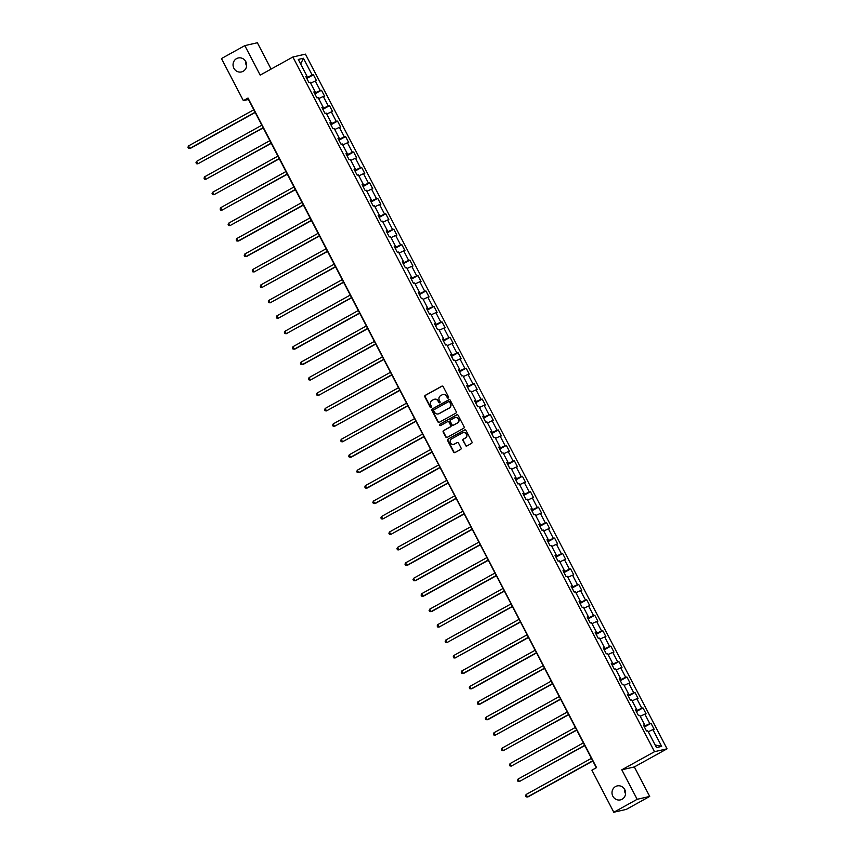 <?xml version="1.0" encoding="UTF-8"?>
<svg xmlns="http://www.w3.org/2000/svg" width="855" height="855" viewBox="0 0 855 855"><rect width="100%" height="100%" fill="white"/><g stroke="black" fill="none" stroke-linecap="round" stroke-linejoin="round"><path stroke-width="1.28" d="M448.287 398.024A0.77 0.727 -102.9 0 0 448.565 396.987L443.2 386.663A1.101 1.047 -102.9 0 0 441.768 386.204L425.266 395.352A1.101 1.047 -102.9 0 0 424.85 396.827L430.225 407.151A0.77 0.727 -102.9 0 0 431.219 407.472A0.77 0.727 -102.9 0 0 431.508 406.435L430.813 405.099A3.516 3.345 -102.9 0 1 432.128 400.364L433.506 399.606A3.516 3.345 -102.9 0 1 438.059 401.091L438.754 402.427A0.77 0.727 -102.9 0 0 439.748 402.748A0.77 0.727 -102.9 0 0 440.036 401.711L439.342 400.375A3.516 3.345 -102.9 0 1 440.656 395.641L442.035 394.882A3.516 3.345 -102.9 0 1 446.588 396.367L447.283 397.703A0.77 0.727 -102.9 0 0 448.287 398.024M615.482 786.579A7.171 6.808 -102.9 0 0 620.377 799.895A7.171 6.808 -102.9 0 0 625.144 790.469A7.171 6.808 -102.9 0 0 615.482 786.579M624.524 789.186A7.171 6.808 -102.9 0 0 625.571 793.761M236.536 58.632A7.171 6.808 -102.9 0 0 241.441 71.948A7.171 6.808 -102.9 0 0 246.197 62.522A7.171 6.808 -102.9 0 0 236.536 58.632M245.577 61.239A7.171 6.808 -102.9 0 0 246.635 65.814M465.483 445.487A1.101 1.047 -102.9 0 0 466.905 445.947L471.543 443.382A1.101 1.047 -102.9 0 0 471.949 441.907L465.986 430.439A1.101 1.047 -102.9 0 0 464.554 429.969L448.052 439.117A1.101 1.047 -102.9 0 0 447.635 440.603L453.61 452.06A1.101 1.047 -102.9 0 0 455.031 452.53L460.621 449.431A1.101 1.047 -102.9 0 0 461.037 447.945L458.483 443.04A1.101 1.047 -102.9 0 0 457.062 442.58L454.283 444.119A2.939 2.789 -102.9 0 1 450.318 442.516A2.939 2.789 -102.9 0 1 451.579 438.914L462.448 432.897A2.939 2.789 -102.9 0 1 466.413 434.49A2.939 2.789 -102.9 0 1 465.152 438.091L463.346 439.096A1.101 1.047 -102.9 0 0 462.929 440.582L465.825 445.402A1.101 1.047 -102.9 0 0 466.809 445.989M621.799 769.81L637.157 799.307L613.794 812.25L626.341 809.375L649.704 796.433L634.346 766.935L667.05 748.82L654.513 751.695L621.799 769.81L634.346 766.935M271.078 69.084L257.366 42.75L244.819 45.625L260.177 75.122L292.88 57.007L654.513 751.695M244.819 45.625L221.456 58.568L243.354 100.633L248.442 99.469L596.32 767.737M613.794 812.25L591.895 770.184L596.566 767.598L248.025 98.047L243.354 100.633M455.811 413.168A1.101 1.047 -102.9 0 0 456.217 411.683L450.254 400.226A1.101 1.047 -102.9 0 0 448.832 399.755L432.32 408.904A1.101 1.047 -102.9 0 0 431.903 410.379L437.878 421.846A1.101 1.047 -102.9 0 0 439.299 422.306L455.811 413.168M458.12 415.327L464.083 426.795A1.101 1.047 -102.9 0 1 463.677 428.27L447.165 437.418A1.101 1.047 -102.9 0 1 445.744 436.958L443.189 432.053A1.101 1.047 -102.9 0 1 443.595 430.567L450.296 426.859A1.101 1.047 -102.9 0 0 450.703 425.384L449.014 422.124A1.101 1.047 -102.9 0 0 447.582 421.665L440.614 425.523A0.77 0.727 -102.9 0 1 439.577 425.106A0.77 0.727 -102.9 0 1 439.908 424.166L456.698 414.867A1.101 1.047 -102.9 0 1 458.12 415.327M667.05 748.82L305.427 54.132L292.88 57.007M651.04 723.351L649.811 723.629L644.862 714.128L646.102 713.85L643.003 707.908L641.774 708.186L636.825 698.685L638.054 698.407L634.966 692.465L633.726 692.753L628.788 683.241L630.017 682.963L626.929 677.021L625.689 677.31L620.741 667.808L621.98 667.52L618.892 661.578L617.652 661.866L612.704 652.365L613.943 652.076L610.855 646.134L609.615 646.423L604.667 636.922L605.906 636.633L602.818 630.701L601.578 630.979L596.63 621.478L597.869 621.2L594.77 615.258L593.541 615.536L588.593 606.035L589.832 605.757L586.733 599.815L585.504 600.103L580.556 590.591L581.785 590.313L578.696 584.371L577.456 584.66L572.519 575.159L573.748 574.87L570.659 568.928L569.419 569.216L564.471 559.715L565.711 559.427L562.622 553.484L561.382 553.773L556.434 544.272L557.674 543.983L554.585 538.052L553.345 538.329L548.397 528.828L549.637 528.54L546.548 522.608L545.308 522.886L540.36 513.385L541.6 513.107L538.5 507.165L537.271 507.443L532.323 497.941L533.563 497.663L530.463 491.721L529.234 492.01L524.286 482.498L525.515 482.22L522.426 476.278L521.187 476.566L516.249 467.065L517.478 466.777L514.389 460.834L513.15 461.123L508.201 451.622L509.441 451.333L506.352 445.391L505.113 445.679L500.164 436.178L501.404 435.89L498.315 429.958L497.076 430.236L492.127 420.735L493.367 420.446L490.278 414.515L489.039 414.793L484.09 405.291L485.33 405.014L482.231 399.071L481.002 399.349L476.053 389.848L477.293 389.57L474.194 383.628L472.965 383.916L468.016 374.405L469.245 374.127L466.157 368.184L464.917 368.473L459.979 358.972L461.208 358.683L458.12 352.741L456.88 353.03L451.932 343.528L453.171 343.24L450.083 337.298L448.843 337.586L443.895 328.085L445.134 327.796L442.046 321.865L440.806 322.143L435.858 312.641L437.097 312.353L434.009 306.421L432.769 306.699L427.821 297.198L429.06 296.92L425.961 290.978L424.732 291.256L419.784 281.755L421.023 281.477L417.924 275.534L416.695 275.823L411.747 266.311L412.976 266.033L409.887 260.091L408.647 260.38L403.71 250.878L404.939 250.59L401.85 244.648L400.61 244.936L395.662 235.435L396.902 235.146L393.813 229.204L392.573 229.493L387.625 219.992L388.865 219.703L385.776 213.771L384.536 214.049L379.588 204.548L380.828 204.26L377.739 198.328L376.499 198.606L371.551 189.105L372.791 188.827L369.691 182.885L368.462 183.162L363.514 173.661L364.754 173.383L361.654 167.441L360.425 167.73L355.477 158.228L356.706 157.94L353.617 151.998L352.378 152.286L347.44 142.785L348.669 142.496L345.58 136.554L344.341 136.843L339.392 127.342L340.632 127.053L337.543 121.121L336.304 121.399L331.355 111.898L332.595 111.61L329.506 105.678L328.267 105.956L323.318 96.455L324.558 96.177L321.469 90.235L320.23 90.512L315.281 81.011L316.521 80.733L313.422 74.791L312.193 75.08L303.429 58.247L298.277 59.433L307.031 76.255L305.801 76.544L308.89 82.475L310.13 82.198L315.078 91.699L313.838 91.987L316.927 97.919L318.167 97.641L323.115 107.142L321.875 107.42L324.964 113.362L326.204 113.084L331.152 122.586L329.912 122.864L333.001 128.806L334.241 128.517L339.189 138.029L337.949 138.307L341.049 144.249L342.278 143.961L347.226 153.462L345.986 153.75L349.086 159.693L350.315 159.404L355.263 168.905L354.034 169.194L357.123 175.136L358.363 174.847L363.3 184.349L362.071 184.637L365.16 190.569L366.4 190.291L371.348 199.792L370.108 200.081L373.197 206.012L374.437 205.734L379.385 215.236L378.145 215.513L381.234 221.456L382.474 221.178L387.422 230.679L386.182 230.957L389.271 236.899L390.511 236.611L395.459 246.122L394.219 246.4L397.319 252.343L398.548 252.054L403.496 261.555L402.256 261.844L405.356 267.786L406.585 267.497L411.533 276.999L410.304 277.287L413.393 283.229L414.632 282.941L419.57 292.442L418.341 292.731L421.43 298.662L422.669 298.384L427.618 307.886L426.378 308.174L429.466 314.106L430.706 313.828L435.655 323.329L434.415 323.607L437.504 329.549L438.743 329.271L443.692 338.772L442.452 339.05L445.541 344.993L446.78 344.704L451.729 354.216L450.489 354.494L453.588 360.436L454.817 360.147L459.766 369.649L458.526 369.937L461.625 375.879L462.854 375.591L467.803 385.092L466.574 385.381L469.662 391.323L470.902 391.034L475.84 400.535L474.611 400.824L477.699 406.756L478.939 406.478L483.887 415.979L482.648 416.267L485.736 422.199L486.976 421.921L491.924 431.422L490.685 431.7L493.773 437.642L495.013 437.365L499.961 446.866L498.722 447.144L501.81 453.086L503.05 452.797L507.998 462.299L506.759 462.587L509.858 468.529L511.087 468.241L516.035 477.742L514.796 478.031L517.895 483.973L519.124 483.684L524.072 493.185L522.843 493.474L525.932 499.406L527.172 499.128L532.109 508.629L530.88 508.917L533.969 514.849L535.209 514.571L540.157 524.072L538.917 524.35L542.006 530.292L543.246 530.015L548.194 539.516L546.954 539.794L550.043 545.736L551.283 545.447L556.231 554.959L554.991 555.237L558.08 561.179L559.32 560.891L564.268 570.392L563.028 570.68L566.128 576.623L567.357 576.334L572.305 585.835L571.065 586.124L574.165 592.066L575.394 591.778L580.342 601.279L579.113 601.567L582.202 607.499L583.441 607.221L588.379 616.722L587.15 617.011L590.239 622.942L591.478 622.664L596.427 632.166L595.187 632.444L598.276 638.386L599.515 638.108L604.464 647.609L603.224 647.887L606.313 653.829L607.552 653.541L612.501 663.053L611.261 663.33L614.35 669.273L615.589 668.984L620.538 678.485L619.298 678.774L622.397 684.716L623.626 684.428L628.575 693.929L627.335 694.217L630.434 700.16L631.663 699.871L636.612 709.372L635.383 709.661L638.471 715.592L639.711 715.314L644.649 724.816L643.42 725.104L646.508 731.036L647.748 730.758L656.501 747.58L661.663 746.404L652.899 729.572L654.139 729.283L651.04 723.351L644.414 727.017M644.242 725.115L644.713 726.013L644.072 726.365M644.713 726.013L649.811 723.629M640.224 716.298L644.862 714.128M644.649 724.816L643.655 725.553M636.206 709.671L636.676 710.569L636.035 710.922M636.676 710.569L641.774 708.186M632.187 700.854L636.825 698.685M636.612 709.372L635.618 710.11M628.168 694.228L628.639 695.126L627.998 695.478M628.639 695.126L633.726 692.753M624.139 685.411L628.788 683.241M628.575 693.929L627.581 694.666M620.132 678.795L620.602 679.693L619.961 680.046M620.602 679.693L625.689 677.31M616.102 669.978L620.741 667.808M620.538 678.485L619.533 679.233M612.095 663.352L612.554 664.25L611.923 664.602M612.554 664.25L617.652 661.866M608.065 654.535L612.704 652.365M612.501 663.053L611.496 663.79M604.058 647.908L604.517 648.806L603.886 649.159M604.517 648.806L609.615 646.423M600.028 639.091L604.667 636.922M604.464 647.609L603.459 648.346M596.01 632.465L596.48 633.363L595.85 633.715M596.48 633.363L601.578 630.979M591.991 623.648L596.63 621.478M596.427 632.166L595.422 632.903M587.973 617.021L588.443 617.919L587.802 618.272M588.443 617.919L593.541 615.536M583.954 608.204L588.593 606.035M588.379 616.722L587.385 617.46M579.936 601.578L580.406 602.476L579.765 602.828M580.406 602.476L585.504 600.103M575.917 592.761L580.556 590.591M580.342 601.279L579.348 602.016M571.899 586.135L572.369 587.032L571.728 587.396M572.369 587.032L577.456 584.66M567.87 577.317L572.519 575.159M572.305 585.835L571.311 586.573M563.862 570.702L564.332 571.6L563.691 571.952M564.332 571.6L569.419 569.216M559.833 561.885L564.471 559.715M564.268 570.392L563.263 571.14M555.825 555.258L556.284 556.156L555.654 556.509M556.284 556.156L561.382 553.773M551.796 546.441L556.434 544.272M556.231 554.959L555.226 555.697M547.788 539.815L548.247 540.713L547.617 541.065M548.247 540.713L553.345 538.329M543.759 530.998L548.397 528.828M548.194 539.516L547.189 540.253M539.74 524.372L540.21 525.269L539.58 525.622M540.21 525.269L545.308 522.886M535.722 515.554L540.36 513.385M540.157 524.072L539.152 524.81M531.703 508.928L532.173 509.826L531.532 510.179M532.173 509.826L537.271 507.443M527.685 500.111L532.323 497.941M532.109 508.629L531.115 509.366M523.666 493.485L524.136 494.382L523.495 494.735M524.136 494.382L529.234 492.01M519.648 484.667L524.286 482.498M524.072 493.185L523.078 493.923M515.629 478.052L516.099 478.95L515.458 479.302M516.099 478.95L521.187 476.566M511.6 469.235L516.249 467.065M516.035 477.742L515.041 478.479M507.592 462.608L508.062 463.506L507.421 463.859M508.062 463.506L513.15 461.123M503.563 453.791L508.201 451.622M507.998 462.299L506.994 463.047M499.555 447.165L500.015 448.063L499.384 448.415M500.015 448.063L505.113 445.679M495.526 438.348L500.164 436.178M499.961 446.866L498.957 447.603M491.518 431.722L491.978 432.619L491.347 432.972M491.978 432.619L497.076 430.236M487.489 422.904L492.127 420.735M491.924 431.422L490.92 432.16M483.47 416.278L483.941 417.176L483.31 417.529M483.941 417.176L489.039 414.793M479.452 407.461L484.09 405.291M483.887 415.979L482.883 416.716M475.433 400.835L475.904 401.732L475.262 402.085M475.904 401.732L481.002 399.349M471.415 392.018L476.053 389.848M475.84 400.535L474.846 401.273M467.396 385.391L467.867 386.289L467.225 386.642M467.867 386.289L472.965 383.916M463.378 376.574L468.016 374.405M467.803 385.092L466.809 385.829M459.359 369.959L459.83 370.856L459.188 371.209M459.83 370.856L464.917 368.473M455.33 361.141L459.979 358.972M459.766 369.649L458.772 370.397M451.322 354.515L451.793 355.413L451.151 355.766M451.793 355.413L456.88 353.03M447.293 345.698L451.932 343.528M451.729 354.216L450.724 354.953M443.285 339.072L443.745 339.969L443.114 340.322M443.745 339.969L448.843 337.586M439.256 330.254L443.895 328.085M443.692 338.772L442.687 339.51M435.248 323.628L435.708 324.526L435.077 324.879M435.708 324.526L440.806 322.143M431.219 314.811L435.858 312.641M435.655 323.329L434.65 324.066M427.201 308.185L427.671 309.083L427.04 309.435M427.671 309.083L432.769 306.699M423.182 299.368L427.821 297.198M427.618 307.886L426.613 308.623M419.164 292.741L419.634 293.639L418.993 293.992M419.634 293.639L424.732 291.256M415.145 283.924L419.784 281.755M419.57 292.442L418.576 293.18M411.127 277.298L411.597 278.196L410.956 278.548M411.597 278.196L416.695 275.823M407.108 268.481L411.747 266.311M411.533 276.999L410.539 277.736M403.09 261.865L403.56 262.763L402.919 263.116M403.56 262.763L408.647 260.38M399.061 253.048L403.71 250.878M403.496 261.555L402.502 262.303M395.053 246.422L395.523 247.319L394.882 247.672M395.523 247.319L400.61 244.936M391.024 237.605L395.662 235.435M395.459 246.122L394.454 246.86M387.016 230.978L387.475 231.876L386.845 232.229M387.475 231.876L392.573 229.493M382.987 222.161L387.625 219.992M387.422 230.679L386.417 231.416M378.979 215.535L379.438 216.433L378.808 216.785M379.438 216.433L384.536 214.049M374.95 206.718L379.588 204.548M379.385 215.236L378.38 215.973M370.931 200.091L371.401 200.989L370.771 201.342M371.401 200.989L376.499 198.606M366.913 191.274L371.551 189.105M371.348 199.792L370.343 200.53M362.894 184.648L363.364 185.546L362.723 185.898M363.364 185.546L368.462 183.162M358.876 175.831L363.514 173.661M363.3 184.349L362.306 185.086M354.857 169.204L355.327 170.102L354.686 170.455M355.327 170.102L360.425 167.73M350.839 160.387L355.477 158.228M355.263 168.905L354.269 169.643M346.82 153.772L347.29 154.669L346.649 155.022M347.29 154.669L352.378 152.286M342.791 144.955L347.44 142.785M347.226 153.462L346.232 154.21M338.783 138.328L339.253 139.226L338.612 139.579M339.253 139.226L344.341 136.843M334.754 129.511L339.392 127.342M339.189 138.029L338.185 138.767M330.746 122.885L331.206 123.783L330.575 124.135M331.206 123.783L336.304 121.399M326.717 114.068L331.355 111.898M331.152 122.586L330.148 123.323M322.709 107.441L323.169 108.339L322.538 108.692M323.169 108.339L328.267 105.956M318.68 98.624L323.318 96.455M323.115 107.142L322.111 107.88M314.661 91.998L315.132 92.896L314.501 93.248M315.132 92.896L320.23 90.512M310.643 83.181L315.281 81.011M315.078 91.699L314.074 92.436M306.624 76.555L307.095 77.452L306.453 77.805M307.095 77.452L312.193 75.08M300.671 64.018L303.429 58.247M307.031 76.255L306.037 76.993M637.157 799.307L649.704 796.433M655.144 744.962L661.663 746.404M648.261 731.741L652.899 729.572M306.795 78.457L313.422 74.791M314.832 93.9L321.469 90.235M322.88 109.344L329.506 105.678M330.917 124.787L337.543 121.121M338.954 140.231L345.58 136.554M346.991 155.674L353.617 151.998M355.028 171.118L361.654 167.441M363.065 186.55L369.691 182.885M371.102 201.994L377.739 198.328M379.15 217.437L385.776 213.771M387.187 232.881L393.813 229.204M395.224 248.324L401.85 244.648M403.261 263.768L409.887 260.091M411.298 279.211L417.924 275.534M419.335 294.644L425.961 290.978M427.372 310.087L434.009 306.421M435.419 325.531L442.046 321.865M443.456 340.974L450.083 337.298M451.493 356.417L458.12 352.741M459.53 371.861L466.157 368.184M467.567 387.304L474.194 383.628M475.604 402.737L482.231 399.071M483.641 418.18L490.278 414.515M491.689 433.624L498.315 429.958M499.726 449.067L506.352 445.391M507.763 464.511L514.389 460.834M515.8 479.954L522.426 476.278M523.837 495.398L530.463 491.721M531.874 510.83L538.5 507.165M539.911 526.274L546.548 522.608M547.948 541.717L554.585 538.052M555.996 557.161L562.622 553.484M564.033 572.604L570.659 568.928M572.07 588.048L578.696 584.371M580.107 603.48L586.733 599.815M588.144 618.924L594.77 615.258M596.181 634.367L602.818 630.701M604.218 649.811L610.855 646.134M612.266 665.254L618.892 661.578M620.303 680.698L626.929 677.021M628.34 696.141L634.966 692.465M636.377 711.574L643.003 707.908M448.266 398.035A0.77 0.727 -102.9 0 1 447.625 397.628L446.93 396.293A3.516 3.345 -102.9 0 0 443.04 394.529M434.511 399.253A3.516 3.345 -102.9 0 1 438.401 401.016L439.096 402.352A0.77 0.727 -102.9 0 0 439.737 402.758M442.206 386.075A1.101 1.047 -102.9 0 0 442.11 386.129L425.598 395.267A1.101 1.047 -102.9 0 0 425.192 396.752L430.567 407.076A0.77 0.727 -102.9 0 0 431.209 407.482M449.26 399.638A1.101 1.047 -102.9 0 0 449.164 399.68L432.662 408.829A1.101 1.047 -102.9 0 0 432.245 410.304L438.209 421.772A1.101 1.047 -102.9 0 0 439.203 422.359M449.527 402A0.77 0.727 -102.9 0 0 448.533 401.679L434.03 409.705A0.77 0.727 -102.9 0 0 433.742 410.742L434.479 412.153A3.516 3.345 -102.9 0 0 439.032 413.628L448.939 408.145A3.516 3.345 -102.9 0 0 450.254 403.41L449.858 401.925A0.77 0.727 -102.9 0 0 448.886 401.594M438.369 413.906A3.516 3.345 -102.9 0 0 439.374 413.553L439.032 413.628M449.858 401.925L450.596 403.336A3.516 3.345 -102.9 0 1 449.281 408.07L439.374 413.553M448.02 421.536A1.101 1.047 -102.9 0 1 449.345 422.049L451.045 425.298A1.101 1.047 -102.9 0 1 450.628 426.784L443.937 430.493A1.101 1.047 -102.9 0 0 443.521 431.967L446.075 436.873A1.101 1.047 -102.9 0 0 447.069 437.461M457.126 414.739A1.101 1.047 -102.9 0 0 457.03 414.793L440.25 424.08A0.77 0.727 -102.9 0 0 440.603 425.534M457.243 423.011A2.939 2.789 -102.9 0 0 455.234 417.55A2.939 2.789 -102.9 0 0 454.539 417.817L450.703 419.933A1.101 1.047 -102.9 0 0 450.296 421.419L451.985 424.668A1.101 1.047 -102.9 0 0 453.407 425.127L457.585 422.936A2.939 2.789 -102.9 0 0 455.405 417.518M457.585 422.936L453.749 425.053M463.314 432.598A2.939 2.789 -102.9 0 1 465.494 438.017L463.677 439.021A1.101 1.047 -102.9 0 0 463.271 440.496L465.825 445.402M453.759 444.333A2.939 2.789 -102.9 0 0 454.625 444.034L454.283 444.119M457.489 442.452A1.101 1.047 -102.9 0 0 457.393 442.505L454.625 444.034M464.992 429.851A1.101 1.047 -102.9 0 0 464.896 429.894L448.383 439.043A1.101 1.047 -102.9 0 0 447.977 440.517L453.941 451.985A1.101 1.047 -102.9 0 0 454.935 452.573M253.807 109.771L188.517 145.927L189.81 148.407L190.654 148.214L255.196 112.465M188.517 145.927L187.95 147.284L188.463 148.278L189.81 148.407L255.089 112.251M261.844 125.215L196.554 161.371L197.847 163.85L263.244 127.897M196.554 161.371L195.987 162.728L196.5 163.722L197.847 163.85L263.126 127.684M269.881 140.658L204.602 176.814L205.884 179.283L271.281 143.341M204.602 176.814L204.024 178.171L204.537 179.155L205.884 179.283L271.163 143.127M277.918 156.102L212.639 192.257L213.921 194.726L279.318 158.784M212.639 192.257L212.061 193.615L212.574 194.598L213.921 194.726L279.2 158.57M285.955 171.534L220.675 207.701L221.958 210.17L287.355 174.228M220.675 207.701L220.098 209.058L220.611 210.041L221.958 210.17L287.248 174.014M293.992 186.978L228.713 223.134L229.995 225.613L295.392 189.671M228.713 223.134L228.135 224.491L228.648 225.485L229.995 225.613L295.285 189.457M302.029 202.421L236.75 238.577L238.043 241.057L238.887 240.864L303.429 205.114M236.75 238.577L236.172 239.934L236.696 240.928L238.043 241.057L303.322 204.901M310.076 217.865L244.787 254.021L246.08 256.5L246.924 256.308L311.466 220.558M244.787 254.021L244.22 255.378L244.733 256.372L246.08 256.5L311.359 220.344M318.113 233.308L252.824 269.464L254.117 271.943L319.514 235.991M252.824 269.464L252.257 270.821L252.77 271.815L254.117 271.943L319.396 235.777M326.15 248.752L260.871 284.907L262.154 287.376L327.551 251.434M260.871 284.907L260.294 286.265L260.807 287.248L262.154 287.376L327.433 251.22M334.187 264.195L268.908 300.351L270.191 302.82L335.588 266.878M268.908 300.351L268.331 301.708L268.844 302.691L270.191 302.82L335.47 266.664M342.224 279.628L276.945 315.794L278.228 318.263L343.625 282.321M276.945 315.794L276.368 317.152L276.881 318.135L278.228 318.263L343.518 282.107M350.261 295.071L284.982 331.227L286.265 333.707L351.662 297.764M284.982 331.227L284.405 332.584L284.918 333.578L286.265 333.707L351.555 297.551M358.298 310.515L293.019 346.67L294.312 349.15L295.157 348.958L359.699 313.208M293.019 346.67L292.442 348.028L292.966 349.022L294.312 349.15L359.592 312.994M366.346 325.958L301.056 362.114L302.349 364.593L303.194 364.39L367.736 328.641M301.056 362.114L300.479 363.471L301.003 364.465L302.349 364.593L367.629 328.438M374.383 341.401L309.093 377.557L310.386 380.037L375.783 344.084M309.093 377.557L308.527 378.915L309.04 379.909L310.386 380.037L375.666 343.87M382.42 356.845L317.141 393.001L318.423 395.47L383.82 359.528M317.141 393.001L316.564 394.358L317.077 395.341L318.423 395.47L383.703 359.314M390.457 372.288L325.178 408.444L326.46 410.913L391.857 374.971M325.178 408.444L324.601 409.802L325.114 410.785L326.46 410.913L391.74 374.757M398.494 387.721L333.215 423.888L334.497 426.356L399.894 390.414M333.215 423.888L332.638 425.234L333.151 426.228L334.497 426.356L399.787 390.201M406.531 403.165L341.252 439.32L342.534 441.8L407.931 405.858M341.252 439.32L340.675 440.678L341.188 441.672L342.534 441.8L407.824 405.644M414.568 418.608L349.289 454.764L350.582 457.243L351.426 457.051L415.968 421.301M349.289 454.764L348.712 456.121L349.235 457.115L350.582 457.243L415.861 421.088M422.616 434.051L357.326 470.207L358.619 472.687L359.463 472.484L424.005 436.734M357.326 470.207L356.749 471.565L357.272 472.559L358.619 472.687L423.898 436.52M430.653 449.495L365.363 485.651L366.656 488.12L367.5 487.927L432.053 452.177M365.363 485.651L364.796 487.008L365.309 488.002L366.656 488.12L431.935 451.964M438.69 464.938L373.4 501.094L374.693 503.563L375.537 503.371L440.09 467.621M373.4 501.094L372.833 502.451L373.346 503.435L374.693 503.563L439.972 467.407M446.727 480.371L381.448 516.538L382.73 519.006L448.127 483.064M381.448 516.538L380.87 517.895L381.383 518.878L382.73 519.006L448.009 482.851M454.764 495.815L389.485 531.981L390.767 534.45L456.164 498.508M389.485 531.981L388.907 533.328L389.42 534.322L390.767 534.45L456.057 498.294M462.801 511.258L397.522 547.414L398.804 549.893L464.201 513.951M397.522 547.414L396.944 548.771L397.457 549.765L398.804 549.893L464.094 513.737M470.838 526.701L405.559 562.857L406.852 565.337L407.696 565.144L472.238 529.395M405.559 562.857L404.981 564.215L405.505 565.208L406.852 565.337L472.131 529.181M478.886 542.145L413.596 578.301L414.889 580.78L415.733 580.577L480.275 544.827M413.596 578.301L413.018 579.658L413.542 580.652L414.889 580.78L480.168 544.614M486.923 557.588L421.633 593.744L422.926 596.213L423.77 596.02L488.323 560.271M421.633 593.744L421.066 595.101L421.579 596.085L422.926 596.213L488.205 560.057M494.96 573.032L429.67 609.188L430.963 611.656L431.807 611.464L496.36 575.714M429.67 609.188L429.103 610.545L429.616 611.528L430.963 611.656L496.242 575.501M502.997 588.464L437.717 624.631L439 627.1L504.397 591.158M437.717 624.631L437.14 625.988L437.653 626.971L439 627.1L504.279 590.944M511.034 603.908L445.754 640.064L447.037 642.543L512.434 606.601M445.754 640.064L445.177 641.421L445.69 642.415L447.037 642.543L512.327 606.387M519.071 619.351L453.791 655.507L455.074 657.987L520.471 622.045M453.791 655.507L453.214 656.864L453.727 657.858L455.074 657.987L520.364 621.831M527.108 634.795L461.828 670.951L463.121 673.43L463.966 673.238L528.508 637.488M461.828 670.951L461.251 672.308L461.775 673.302L463.121 673.43L528.401 637.274M535.155 650.238L469.865 686.394L471.158 688.874L472.003 688.67L536.545 652.921M469.865 686.394L469.288 687.751L469.812 688.745L471.158 688.874L536.438 652.707M543.192 665.682L477.902 701.837L479.195 704.306L480.04 704.114L544.592 668.364M477.902 701.837L477.336 703.195L477.849 704.178L479.195 704.306L544.475 668.15M551.229 681.125L485.939 717.281L487.232 719.75L488.077 719.557L552.629 683.808M485.939 717.281L485.373 718.638L485.886 719.621L487.232 719.75L552.512 683.594M559.266 696.558L493.987 732.724L495.269 735.193L560.666 699.251M493.987 732.724L493.41 734.082L493.923 735.065L495.269 735.193L560.549 699.037M567.303 712.001L502.024 748.157L503.306 750.637L568.703 714.695M502.024 748.157L501.447 749.514L501.96 750.508L503.306 750.637L568.596 714.481M575.34 727.445L510.061 763.601L511.343 766.08L576.74 730.138M510.061 763.601L509.484 764.958L509.997 765.952L511.343 766.08L576.633 729.924M583.377 742.888L518.098 779.044L519.391 781.523L584.777 745.571M518.098 779.044L517.521 780.401L518.045 781.395L519.391 781.523L584.67 745.368M591.425 758.332L526.135 794.487L527.428 796.967L528.272 796.764L592.814 761.014M526.135 794.487L525.558 795.845L526.082 796.839L527.428 796.967L592.707 760.8"/></g></svg>
